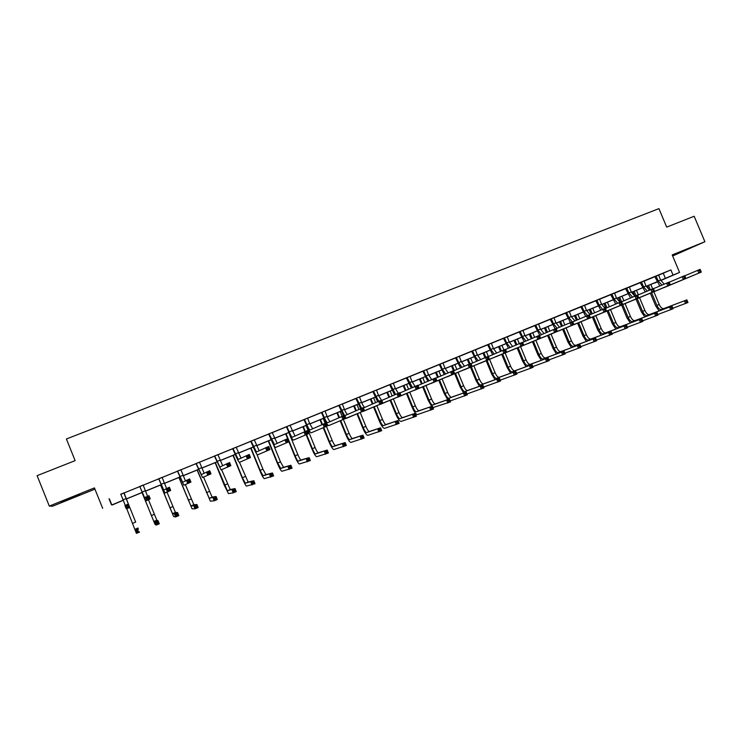 <?xml version="1.0" encoding="UTF-8"?>
<svg xmlns="http://www.w3.org/2000/svg" width="742" height="742" viewBox="0 0 742 742"><rect width="100%" height="100%" fill="white"/><g stroke="black" fill="none" stroke-linecap="round" stroke-linejoin="round"><path stroke-width="1.11" d="M70.926 498.411L79.626 494.71L69.878 498.234L61.132 501.954L70.926 498.411M677.14 253.81L688.966 248.709L677.14 253.81M112.2 504.801L123.218 500.191M672.642 255.971L704.9 241.734L694.169 216.256L666.696 227.108L658.933 208.632L66.409 438.976L75.127 460.643L37.1 475.659L49.306 506.09L52.599 506.211L94.93 489.126M658.627 275.199L670.879 269.921L673.05 275.087L679.561 272.425L660.797 280.532M657.208 282.006L654.63 283.054L657.18 281.951M670.879 269.921L120.733 494.339M124.044 492.994L139.839 486.557M143.141 485.203L158.769 478.84M162.09 477.486L177.524 471.198M180.863 469.834L196.101 463.629M199.468 462.257L214.512 456.135M217.898 454.753L232.756 448.697M236.16 447.315L250.833 441.332M254.256 439.941L268.743 434.033M272.184 432.632L286.495 426.808M289.955 425.398L304.09 419.638M307.568 418.219L321.527 412.533M325.024 411.114L338.816 405.494M342.322 404.065L355.947 398.51M359.462 397.081L372.92 391.59M376.454 390.153L389.754 384.736M393.306 383.289L406.44 377.938M410.001 376.491L422.977 371.204M426.557 369.748L439.366 364.526M442.965 363.061L455.625 357.904M459.233 356.429L471.736 351.337M475.362 349.862L487.717 344.826M491.352 343.342L503.558 338.371M507.203 336.887L519.27 331.971M522.924 330.487L534.843 325.627M538.506 324.133L550.286 319.338M553.968 317.836L565.608 313.096M569.29 311.594L580.791 306.91M584.492 305.398L595.854 300.77M599.564 299.258L610.796 294.685M614.515 293.164L625.608 288.647M629.337 287.126L640.309 282.665M644.047 281.135L654.88 276.72M658.627 275.096L654.815 276.655M644.037 281.042L640.244 282.591M629.337 287.033L625.543 288.573M614.515 293.071L610.731 294.611M599.564 299.165L595.789 300.695M584.492 305.305L579.15 307.476L580.986 307.114L585.679 316.352M569.29 311.492L565.534 313.022M553.968 317.734L550.221 319.264M538.506 324.031L534.778 325.553M522.924 330.385L519.196 331.897M507.203 336.785L503.493 338.296M491.343 343.249L487.652 344.752M475.353 349.76L471.671 351.263M459.224 356.327L455.551 357.829M442.955 362.959L439.301 364.452M426.548 369.646L422.903 371.13M410.001 376.389L406.366 377.863M393.297 383.187L389.68 384.662M376.454 390.051L372.846 391.516M359.462 396.97L355.872 398.435M342.312 403.954L338.742 405.42M325.015 411.003L321.453 412.459M307.568 418.117L304.016 419.555M289.955 425.287L286.421 426.724M272.184 432.53L268.669 433.959M254.256 439.83L250.759 441.258M236.16 447.203L232.682 448.622M217.898 454.642L214.438 456.052M199.468 462.155L196.027 463.555M180.872 469.732L177.449 471.124M162.099 477.375L158.695 478.766M143.15 485.092L139.765 486.474M124.044 492.883L120.658 494.255M102.684 508.381L94.438 487.893L49.306 506.09M109.028 498.782L111.458 504.801M704.9 241.734L672.206 254.914L679.561 272.425M123.246 500.275L112.265 504.968M660.742 280.411L661.947 279.892L660.732 280.393M657.143 281.858L646.152 286.356M642.572 287.813L631.451 292.367M627.89 293.823L616.639 298.432M613.077 299.879L601.697 304.545M598.145 305.992L586.625 310.703M583.091 312.15L571.433 316.917M567.908 318.364L556.11 323.187M552.604 324.625L540.658 329.513M537.171 330.941L525.086 335.885M521.598 337.304L509.364 342.312M505.896 343.732L493.523 348.796M490.063 350.205L477.533 355.335M474.092 356.744L461.413 361.929M457.99 363.33L445.154 368.579M441.74 369.98L428.746 375.294M425.352 376.686L412.2 382.065M408.823 383.447L395.514 388.891M392.147 390.264L378.67 395.783M375.322 397.146L361.688 402.73M358.358 404.093L344.548 409.742M341.237 411.096L327.259 416.818M323.957 418.163L309.813 423.951M306.529 425.296L292.209 431.158M288.944 432.484L274.447 438.42M271.201 439.746L256.519 445.757M253.3 447.074L238.432 453.158M235.233 454.466L220.179 460.624M216.998 461.923L201.75 468.156M198.596 469.454L183.163 475.77M180.018 477.05L164.39 483.441M161.274 484.721L145.451 491.195M142.362 492.456L126.335 499.014M660.695 280.318L673.05 275.087M126.298 498.93L142.325 492.373M145.413 491.111L161.246 484.637M164.362 483.367L179.991 476.967M183.126 475.687L198.559 469.371M201.722 468.081L216.961 461.849M220.142 460.541L235.195 454.382M238.395 453.074L253.263 446.99M256.482 445.673L271.173 439.672M274.41 438.346L288.916 432.41M292.172 431.074L306.502 425.212M309.776 423.877L323.929 418.089M327.222 416.735L341.199 411.022M344.52 409.667L358.321 404.019M361.651 402.656L375.294 397.072M378.643 395.709L392.119 390.19M395.477 388.817L408.796 383.373M412.172 381.991L425.324 376.611M428.718 375.22L441.713 369.906M445.117 368.505L457.953 363.255M461.385 361.855L474.064 356.67M477.505 355.26L490.035 350.131M493.486 348.721L505.868 343.657M509.337 342.238L521.57 337.239M525.048 335.811L537.134 330.867M540.63 329.439L552.577 324.551M556.083 323.113L567.88 318.29M571.405 316.853L583.064 312.076M586.597 310.638L598.117 305.917M601.66 304.47L613.05 299.814M616.602 298.358L627.853 293.758M631.423 292.292L642.544 287.748M646.124 286.282L657.115 281.784M663.292 273.297L665.426 278.38M109.408 498.949L111.792 504.866M656.058 276.098L658.228 280.958L661.929 285.095M658.618 275.059L660.556 280.003L664.22 284.121M659.842 285.976L654.787 276.618M684.764 275.811L700.142 269.346L700.504 270.153L699.521 270.561L699.984 271.665L700.967 271.257L700.504 270.153M700.967 271.257L701.301 272.091L663.524 287.757M701.301 272.091L663.997 287.627M699.984 271.665L698.843 273.112L697.684 270.357L699.521 270.561M656.308 276.376L655.065 276.924M659.109 310.926L655.678 305.889L650.372 293.229M648.953 289.844L647.293 285.883M650.799 284.455L652.645 288.851M653.869 291.782L659.184 304.461C660.612 307.466 662.142 308.839 663.784 308.579L686.86 299.87L687.973 302.513L672.864 308.245M648.508 285.392L650.354 289.797M651.587 292.728L656.902 305.407C658.33 308.412 659.861 309.794 661.484 309.535L686.86 299.87L687.185 300.695L686.229 301.094L686.675 302.152L687.63 301.762L687.185 300.695M686.675 302.152L685.599 303.515L684.486 300.862L686.229 301.094M687.63 301.762L687.973 302.513M641.45 282.053L643.639 286.931L647.274 291.096M644.037 280.995L645.985 285.967L649.584 290.122M645.252 291.949L640.207 282.554M669.191 282.21L684.708 275.681L685.868 278.445L648.879 293.776M685.506 277.619L685.042 276.506L684.05 276.914L684.514 278.027L685.506 277.619L685.868 278.445L649.352 293.647M684.514 278.027L683.382 279.465L682.223 276.701L684.05 276.914M641.709 282.322L640.494 282.869M685.042 276.506L684.708 275.681M626.73 288.044L628.919 292.951L632.509 297.143M629.337 286.987L631.284 291.977L634.837 296.16M630.542 297.978L625.515 288.545M653.479 288.666L669.136 282.081L670.295 284.854L634.113 299.851M669.915 284.028L669.442 282.915L668.44 283.333L668.904 284.446L669.915 284.028L670.295 284.854L634.577 299.731M668.904 284.446L667.791 285.883L666.622 283.11L668.44 283.333M626.981 288.323L625.803 288.851M669.442 282.915L669.136 282.081M644.798 316.917L641.376 311.835L636.052 299.119M634.8 296.151L632.963 291.745M636.451 290.317L638.361 294.871M639.53 297.672L644.872 310.416C646.301 313.43 647.812 314.812 649.408 314.571L671.964 306.094L673.077 308.746L657.839 314.506M634.141 291.263L635.996 295.687M637.23 298.636L642.563 311.371C643.991 314.385 645.503 315.777 647.098 315.545L671.964 306.094L672.271 306.928L671.306 307.336L671.751 308.403L672.716 307.995L672.271 306.928M671.751 308.403L670.675 309.757L669.562 307.095L671.306 307.336M672.716 307.995L673.077 308.746M630.366 322.965L626.944 317.826L621.611 305.064M620.368 302.096L618.513 297.663M621.991 296.234L623.901 300.798M625.079 303.617L630.431 316.417C631.859 319.44 633.362 320.85 634.92 320.618L656.939 312.363L658.061 315.035L642.683 320.832M619.663 297.19L621.518 301.623M622.761 304.591L628.112 317.381C629.541 320.414 631.034 321.815 632.592 321.592L656.939 312.363L657.217 313.217L656.253 313.625L656.698 314.691L657.672 314.293L657.217 313.217M656.698 314.691L655.64 316.046L654.518 313.374L656.253 313.625M657.672 314.293L658.061 315.035M611.881 294.101L614.079 299.017L617.613 303.246M614.506 293.025L616.463 298.043L619.978 302.254M615.712 304.053L610.694 294.574M637.628 295.177L653.414 288.527L654.583 291.318L619.227 305.973M654.175 290.502L653.711 289.38L652.691 289.797L653.164 290.92L654.175 290.502L654.583 291.318L619.691 305.852M653.164 290.92L652.06 292.357L650.882 289.565L652.691 289.797M612.141 294.37L610.991 294.889M653.711 289.38L653.414 288.527M596.911 300.195L599.119 305.138L602.597 309.395M599.564 299.119L601.521 304.155L605.008 308.403M600.751 310.175L595.761 300.668M621.629 301.753L637.563 295.038L638.741 297.839L604.22 312.15M638.306 297.032L637.832 295.91L636.812 296.327L637.276 297.449L638.306 297.032L638.741 297.839L604.674 312.03M637.276 297.449L636.182 298.887L635.013 296.086L636.812 296.327M597.171 300.473L596.049 300.974M637.832 295.91L637.563 295.038M581.811 306.344L584.028 311.306L587.469 315.6M584.492 305.259L586.458 310.314L590.159 314.682M605.5 308.384L621.573 301.604L622.751 304.415L589.083 318.374M622.288 303.617L621.815 302.486L620.776 302.912L621.249 304.034L622.288 303.617L622.751 304.415L589.538 318.262M621.249 304.034L620.173 305.481L618.995 302.662L620.776 302.912M582.071 306.622L580.986 307.114M621.815 302.486L621.573 301.604M615.823 329.058L612.41 323.874L607.049 311.056M605.871 308.227L603.942 303.617M607.41 302.198L609.321 306.761M610.508 309.609L615.879 322.464C617.316 325.506 618.791 326.925 620.321 326.721L641.784 318.698L642.906 321.379L627.389 327.203M605.064 303.163L606.984 307.754M608.171 310.592L613.541 323.438C614.97 326.48 616.444 327.908 617.965 327.695L641.784 318.698L642.043 319.561L641.069 319.969L641.515 321.045L642.498 320.637L642.043 319.561M641.515 321.045L640.467 322.399L639.344 319.719L641.069 319.969M642.498 320.637L642.906 321.379M601.15 335.198L597.746 329.967L592.376 317.094M591.179 314.246L589.259 309.627M592.719 308.218L594.62 312.781M595.826 315.656L601.215 328.558C602.643 331.618 604.109 333.056 605.593 332.861L626.508 325.079L627.63 327.769L611.974 333.631M590.354 309.182L592.274 313.783M593.461 316.639L598.85 329.541C600.278 332.602 601.743 334.039 603.227 333.854L626.508 325.079L626.74 325.961L625.756 326.369L626.211 327.454L627.194 327.036L626.74 325.961M626.211 327.454L625.172 328.799L624.041 326.109L625.756 326.369M627.194 327.036L627.63 327.769M586.375 341.394L582.971 336.107L577.573 323.178M576.376 320.303L574.447 315.684M577.897 314.274L579.808 318.847M581.014 321.74L586.421 334.707C587.849 337.786 589.296 339.233 590.753 339.057L611.093 331.516L612.224 334.225L596.42 340.114M575.514 315.248L577.434 319.858M578.639 322.742L584.037 335.699C585.475 338.779 586.913 340.226 588.36 340.059L611.093 331.516L611.306 332.407L610.314 332.824L610.768 333.909L611.76 333.492L611.306 332.407M610.768 333.909L609.738 335.263L608.607 332.555L610.314 332.824M611.76 333.492L612.224 334.225M566.591 312.549L568.817 317.53L572.221 321.861M569.29 311.445L571.266 316.528L574.911 320.934M570.468 322.584L565.506 312.985M589.213 315.081L605.435 308.227L606.613 311.056L573.816 324.653M606.121 310.258L605.648 309.126L604.609 309.553L605.082 310.685L606.121 310.258L606.613 311.056L574.271 324.551M605.082 310.685L604.016 312.132L602.829 309.293L604.609 309.553M566.851 312.827L565.803 313.3M605.648 309.126L605.435 308.227M571.47 347.646L568.066 342.303L562.659 329.318M561.453 326.415L559.524 321.796M562.965 320.386L564.866 324.959M566.081 327.89L571.507 340.912C572.945 344 574.364 345.466 575.783 345.308L595.548 338.009L596.679 340.726L580.736 346.644M560.553 321.369L562.473 325.979M563.688 328.892L569.114 341.904C570.542 344.993 571.961 346.468 573.371 346.31L595.548 338.009L595.733 338.918L594.732 339.335L595.186 340.42L596.188 340.003L595.733 338.918M595.186 340.42L594.175 341.774L593.043 339.057L594.732 339.335M596.188 340.003L596.679 340.726M551.241 318.8L553.476 323.8L557.112 328.261M553.959 317.687L555.943 322.798L559.533 327.231M555.146 328.873L550.193 319.227M572.787 321.833L589.148 314.914L590.335 317.752L558.42 330.988M589.816 316.964L589.343 315.823L588.285 316.259L588.768 317.4L589.816 316.964L590.335 317.752L558.874 330.886M588.768 317.4L587.71 318.837L586.523 315.99L588.285 316.259M551.51 319.079L550.481 319.542M589.343 315.823L589.148 314.914M556.435 353.943L553.05 348.545L547.615 335.505M546.4 332.574L544.47 327.945M547.902 326.545L549.803 331.127M551.028 334.076L556.472 347.154C557.91 350.261 559.31 351.745 560.692 351.606L579.864 344.557L581.005 347.284L564.903 353.229M545.472 327.537L547.392 332.156M548.616 335.087L554.051 348.165C555.489 351.272 556.89 352.756 558.262 352.617L579.864 344.557L580.031 345.475L579.02 345.902L579.474 346.996L580.485 346.57L580.031 345.475M579.474 346.996L578.472 348.341L577.341 345.614L579.02 345.902M580.485 346.57L581.005 347.284M535.761 325.107L538.006 330.134L541.586 334.623M538.506 323.985L540.491 329.114L544.025 333.585M539.824 335.375L534.741 325.515M556.212 328.65L572.713 321.657L573.909 324.514L542.894 337.369M573.362 323.735L572.88 322.584L571.822 323.02L572.295 324.171L573.362 323.735L573.909 324.514L543.339 337.276M572.295 324.171L571.257 325.608L570.069 322.751L571.822 323.02M536.03 325.386L535.038 325.84M572.88 322.584L572.713 321.657M541.289 360.306L537.894 354.843L532.45 341.737M531.226 338.788L529.296 334.16M532.71 332.759L534.611 337.341M535.854 340.318L541.317 353.461C542.745 356.577 544.136 358.08 545.472 357.959L564.05 351.161L565.191 353.906L548.941 359.879M530.27 333.761L532.181 338.38M533.415 341.339L538.877 354.472C540.306 357.598 541.688 359.1 543.023 358.98L564.05 351.161L564.189 352.098L563.169 352.524L563.632 353.628L564.653 353.201L564.189 352.098M563.632 353.628L562.64 354.973L561.499 352.227L563.169 352.524M564.653 353.201L565.191 353.906M520.151 331.461L522.396 336.516L525.93 341.051M522.915 330.338L524.909 335.486L528.387 339.994M524.232 341.765L519.168 331.869M539.48 335.523L556.138 328.465L557.325 331.34L527.237 343.815M556.75 330.561L556.277 329.411L555.202 329.847L555.684 330.997L556.75 330.561L557.325 331.34L527.683 343.722M555.684 330.997L554.654 332.435L553.467 329.569L555.202 329.847M520.42 331.748L519.465 332.184M556.277 329.411L556.138 328.465M526.013 366.715L522.628 361.196L517.165 348.026M515.922 345.049L514.002 340.42M517.397 339.029L519.298 343.602M520.55 346.607L526.032 359.814C527.46 362.949 528.833 364.461 530.131 364.359L548.088 357.829L549.238 360.584L532.839 366.576M514.929 340.031L516.849 344.65M518.092 347.636L523.574 360.835C525.002 363.97 526.366 365.491 527.664 365.389L548.088 357.829L548.208 358.776L547.188 359.211L547.642 360.315L548.672 359.879L548.208 358.776M547.642 360.315L546.668 361.66L545.518 358.905L547.188 359.211M548.672 359.879L549.238 360.584M504.412 337.879L506.665 342.943L510.134 347.525M507.203 336.738L509.197 341.914L512.611 346.458M508.511 348.211L503.456 338.259M522.6 342.47L539.406 335.338L540.603 338.222L511.451 350.307M540 337.452L539.517 336.293L538.432 336.738L538.915 337.898L540 337.452L540.603 338.222L511.887 350.215M538.915 337.898L537.904 339.326L536.707 336.441L538.432 336.738M504.681 338.157L503.762 338.584M539.517 336.293L539.406 335.338M510.607 373.18L507.222 367.596L501.74 354.37M500.488 351.356L498.568 346.727M501.963 345.345L503.864 349.927M505.117 352.96L510.617 366.223C512.054 369.368 513.399 370.907 514.66 370.824L531.995 364.554L533.146 367.318L516.59 373.337M499.468 346.356L501.388 350.966M502.64 353.99L508.14 367.253C509.568 370.406 510.913 371.937 512.166 371.863L531.995 364.554L532.088 365.518L531.059 365.945L531.513 367.058L532.552 366.622L532.088 365.518M531.513 367.058L530.549 368.403L529.398 365.63L531.059 365.945M532.552 366.622L533.146 367.318M488.533 344.344L490.796 349.436L494.2 354.045M491.343 343.203L493.347 348.397L496.704 352.979M492.651 354.713L487.615 344.715M505.562 349.473L522.516 342.275L523.722 345.169L495.526 356.856M523.082 344.409L522.6 343.249L521.515 343.694L521.997 344.854L523.082 344.409L523.722 345.169L495.953 356.772M521.997 344.854L520.995 346.282L519.799 343.388L521.515 343.694M488.802 344.631L487.921 345.039M522.6 343.249L522.516 342.275M495.081 379.709L491.696 374.051L486.196 360.76M484.934 357.709L483.014 353.09M486.39 351.717L488.384 356.54L505.469 349.269L506.684 352.181L479.462 363.459M489.553 359.351L495.072 372.679C496.509 375.851 497.836 377.4 499.06 377.335L515.755 371.334L516.914 374.116L500.191 380.145M483.886 352.738L485.787 357.347M487.058 360.399L492.577 373.718C494.005 376.89 495.331 378.439 496.546 378.383L515.755 371.334L515.829 372.308L514.781 372.753L515.245 373.866L516.293 373.421L515.829 372.308M515.245 373.866L514.299 375.211L513.139 372.428L514.781 372.753M516.293 373.421L516.914 374.116M472.515 350.864L474.787 355.984L478.126 360.631M475.353 349.714L477.366 354.926L480.658 359.545M476.652 361.261L471.634 351.226M506.016 351.42L505.534 350.261L504.43 350.706L504.912 351.875L506.016 351.42L506.684 352.181L479.888 363.385M504.912 351.875L503.939 353.303L502.724 350.391L504.43 350.706M472.793 351.151L471.94 351.55M505.534 350.261L505.469 349.269M479.425 386.285L476.039 380.563L470.511 367.207M469.241 364.146L467.33 359.508M470.688 358.136L472.691 362.968M473.86 365.806L479.406 379.199C480.835 382.38 482.142 383.948 483.32 383.902L499.375 378.17L500.535 380.971L483.654 387.018M468.156 359.174L470.076 363.803M471.346 366.863L476.883 380.247C478.312 383.428 479.61 384.996 480.788 384.959L499.375 378.17L499.422 379.171L498.364 379.607L498.828 380.729L499.885 380.284L499.422 379.171M498.828 380.729L497.891 382.074L496.741 379.273L498.364 379.607M499.885 380.284L500.535 380.971M456.367 357.449L458.639 362.588L461.923 367.271M459.224 356.281L461.236 361.521L464.464 366.177M460.522 367.874L455.523 357.792M471.012 363.691L488.273 356.327L489.488 359.249L463.258 370.119M488.793 358.507L488.301 357.338L487.197 357.792L487.679 358.961L488.793 358.507L489.488 359.249L463.685 370.054M487.679 358.961L486.715 360.389L485.5 357.468L487.197 357.792M456.636 357.737L455.829 358.117M488.301 357.338L488.273 356.327M463.639 392.926L460.244 387.129L454.707 373.708M453.529 370.879L451.507 365.982M454.855 364.61L456.849 369.451M458.037 372.308L463.602 385.766C465.03 388.966 466.319 390.552 467.451 390.524L482.847 385.079L484.007 387.88L466.959 393.946M452.305 365.658L454.317 370.536M455.495 373.374L461.051 386.823C462.489 390.023 463.769 391.609 464.891 391.59L482.847 385.079L482.875 386.09L481.808 386.536L482.272 387.658L483.339 387.213L482.875 386.09M482.272 387.658L481.354 388.993L480.185 386.183L481.808 386.536M483.339 387.213L484.007 387.88M440.071 364.081L442.362 369.247L445.571 373.968M442.955 362.912L444.977 368.171L448.14 372.855M444.245 374.534L439.264 364.415M453.492 370.898L470.91 363.459L472.125 366.39L446.916 376.834M471.402 365.658L470.92 364.48L469.797 364.943L470.28 366.112L471.402 365.658L472.125 366.39L447.333 376.778M470.28 366.112L469.334 367.54L468.119 364.61L469.797 364.943M440.349 364.378L439.57 364.739M470.92 364.48L470.91 363.459M447.714 399.632L444.319 393.742L438.754 380.266M437.576 377.409L435.554 372.512M438.884 371.148L440.887 375.99M442.074 378.874L447.658 392.397C449.086 395.607 450.357 397.211 451.442 397.202L466.18 392.036L467.339 394.855L450.125 400.93M436.315 372.196L438.337 377.084M439.514 379.95L445.089 393.464C446.526 396.673 447.778 398.287 448.873 398.278L466.18 392.036L466.171 393.065L465.095 393.52L465.559 394.642L466.635 394.197L466.171 393.065M465.559 394.642L464.659 395.987L463.49 393.158L465.095 393.52M466.635 394.197L467.339 394.855M423.636 370.777L425.936 375.962L429.08 380.711M426.548 369.59L428.579 374.886L431.668 379.598M427.828 381.258L422.866 371.093M435.814 378.17L453.39 370.648L454.614 373.606L430.425 383.614M453.854 372.874L453.362 371.686L452.23 372.15L452.722 373.337L453.854 372.874L454.614 373.606L430.842 383.568M452.722 373.337L451.785 374.766L450.57 371.807L452.23 372.15M423.914 371.074L423.181 371.417M453.362 371.686L453.39 370.648M431.658 406.403L428.255 400.42L422.671 386.879M421.484 383.994L419.462 379.088M422.782 377.734L424.776 382.575M425.982 385.488L431.584 399.075C433.013 402.303 434.255 403.926 435.304 403.945L449.355 399.066L450.524 401.895L432.957 407.571M420.185 378.8L422.207 383.688M423.394 386.573L428.997 400.151C430.425 403.388 431.658 405.011 432.707 405.03L449.355 399.066L449.318 400.105L448.233 400.559L448.706 401.7L449.791 401.246L449.318 400.105M448.706 401.7L447.816 403.036L446.638 400.198L448.233 400.559M449.791 401.246L450.524 401.895M407.061 377.53L412.441 387.519M410.001 376.333L412.033 381.648L415.056 386.387M411.263 388.029L406.328 377.826M417.959 385.525L435.702 377.91L436.927 380.878L413.795 390.45M436.138 380.154L435.647 378.967L434.506 379.44L434.998 380.627L436.138 380.154L436.927 380.878L414.203 390.413M434.998 380.627L434.079 382.047L432.855 379.079L434.506 379.44M407.339 377.826L406.644 378.16M435.647 378.967L435.702 377.91M407.135 393.251L412.756 406.904C414.194 410.15 415.409 411.791 416.401 411.829L432.373 406.152L433.551 409L417.523 414.555C416.021 414.481 414.203 412.023 412.06 407.154L406.458 393.538M405.262 390.635L403.24 385.729M406.542 384.384L408.536 389.216M409.742 392.156L415.372 405.818C416.8 409.065 418.015 410.706 419.026 410.734L432.373 406.152L432.317 407.21L431.223 407.673L431.696 408.814L432.79 408.35L432.317 407.21M403.926 385.45L405.939 390.348M416.401 411.829L419.026 410.734L416.401 411.829M431.696 408.814L430.814 410.15L429.646 407.302L431.223 407.673M432.79 408.35L433.551 409M390.338 384.347L395.653 394.382M393.297 383.141L395.338 388.474L398.324 393.26M394.549 394.865L389.643 384.625M399.947 392.945L417.848 385.246L419.072 388.224L397.016 397.341M418.256 387.51L417.765 386.313L416.605 386.786L417.106 387.983L418.256 387.51L419.072 388.224L397.424 397.322M417.106 387.983L416.197 389.411L414.973 386.424L416.605 386.786M390.617 384.634L389.958 384.959M417.765 386.313L417.848 385.246M390.737 399.994L396.386 413.711C397.814 416.976 399.001 418.636 399.957 418.692L415.251 413.313L416.429 416.169L401.079 421.428C399.65 421.326 397.87 418.831 395.718 413.943L390.097 400.263M388.891 397.332L386.87 392.425M390.162 391.08L392.147 395.913M393.371 398.881L399.01 412.617C400.448 415.872 401.645 417.533 402.6 417.588L415.251 413.313L415.158 414.388L414.055 414.843L414.528 415.993L415.631 415.529L415.158 414.388M387.519 392.166L389.531 397.053M399.957 418.692L402.6 417.588L399.957 418.692M414.528 415.993L413.665 417.329L412.487 414.463L414.055 414.843M415.631 415.529L416.429 416.169M373.467 391.219L378.717 401.311L381.629 400.114L382.863 403.119L363.005 411.309M376.454 390.004L378.494 395.365L381.434 400.188M377.697 401.756L372.818 391.479M381.759 400.439L399.827 392.639L401.06 395.634L380.089 404.297M400.198 394.93L399.706 393.733L398.547 394.215L399.038 395.412L400.198 394.93L401.06 395.634L380.488 404.288M399.038 395.412L398.157 396.831L396.924 393.835L398.547 394.215M373.745 391.507L373.133 391.813M399.706 393.733L399.827 392.639M374.2 406.783L379.867 420.575C381.295 423.858 382.464 425.537 383.373 425.62L397.962 420.528L399.14 423.404L384.495 428.366C383.141 428.236 381.388 425.713 379.245 420.797L373.597 407.043M372.373 404.084L370.36 399.177M373.634 397.842L375.619 402.665M376.853 405.67L382.52 419.471C383.957 422.745 385.126 424.424 386.035 424.507L397.962 420.528L397.851 421.623L396.729 422.087L397.202 423.237L398.324 422.773L397.851 421.623M370.972 398.927L372.985 403.815M383.373 425.62L386.035 424.507L383.373 425.62M397.202 423.237L396.358 424.563L395.18 421.688L396.729 422.087M398.324 422.773L399.14 423.404M356.448 398.148L361.66 408.313M359.462 396.924L361.512 402.312C362.792 405.299 363.886 406.987 364.795 407.395M360.695 408.712L355.835 398.398M363.404 408.007L378.698 401.32L380.303 401.7L380.804 402.906L381.972 402.424L381.481 401.218L380.303 401.7M381.972 402.424L382.863 403.119L363.413 411.318M380.804 402.906L379.932 404.325L378.698 401.32M356.726 398.445L356.151 398.732M381.481 401.218L381.629 400.114M357.514 413.637L363.2 427.503C364.637 430.796 365.778 432.503 366.641 432.605L380.516 427.819L381.703 430.703L367.772 435.359C366.483 435.192 364.767 432.642 362.625 427.707L356.948 413.878M355.724 410.882L353.711 405.995M356.967 404.659L358.942 409.463M360.185 412.506L365.88 426.39C367.318 429.683 368.468 431.38 369.33 431.482L380.516 427.819L380.377 428.922L379.245 429.395L379.728 430.546L380.85 430.082L380.377 428.922M354.286 405.763L356.281 410.632M366.641 432.605L369.33 431.482L366.641 432.605M379.728 430.546L378.893 431.881L377.706 428.987L379.245 429.395M380.85 430.082L381.703 430.703M339.27 405.151L344.455 415.372M342.312 403.908L344.371 409.324C345.651 412.302 346.718 414.017 347.59 414.453M343.546 415.743L338.704 405.382M344.844 415.603L363.255 407.655L364.498 410.678L345.781 418.386M363.571 409.992L363.079 408.777L361.892 409.269L362.393 410.484L363.571 409.992L364.498 410.678L346.171 418.414M362.393 410.484L361.54 411.893L360.297 408.87L361.892 409.269M339.558 405.438L339.02 405.707M363.079 408.777L363.255 407.655M340.689 420.547L346.393 434.487C347.831 437.799 348.953 439.524 349.76 439.644L362.921 435.164L364.109 438.068L350.892 442.418C349.677 442.223 347.998 439.644 345.855 434.673L340.161 420.77M338.918 417.737L336.914 412.858M340.161 411.541L342.118 416.336M343.379 419.406L349.102 433.365C350.53 436.676 351.652 438.392 352.469 438.513L362.921 435.164L362.745 436.287L361.604 436.769L362.087 437.928L363.218 437.455L362.745 436.287M337.452 412.645L339.437 417.505M352.469 438.513L349.76 439.644L352.478 438.513M362.087 437.928L361.271 439.255L360.083 436.352L361.604 436.769M363.218 437.455L364.109 438.068M321.945 412.209L324.291 417.533C325.729 420.862 326.823 422.597 327.593 422.736L344.715 415.27L345.957 418.312L328.752 425.583C327.593 425.37 325.942 422.764 323.8 417.774L321.425 412.422M325.015 410.957L327.083 416.392C328.344 419.378 329.392 421.104 330.218 421.577M345.002 417.635L344.501 416.41L343.305 416.902L343.796 418.126L345.002 417.635L345.957 418.312L328.78 425.565M343.796 418.126L342.971 419.536L341.719 416.494L343.305 416.902M322.232 412.506L321.74 412.756M344.501 416.41L344.715 415.27M323.707 427.513L329.448 441.536C330.876 444.866 331.971 446.61 332.731 446.758L345.151 442.584L346.347 445.497L333.872 449.541C332.731 449.309 331.09 446.693 328.947 441.703L323.224 427.726M321.963 424.647L319.978 419.796M323.197 418.479L325.172 423.292M326.424 426.362L332.175 440.405C333.603 443.735 334.707 445.469 335.467 445.608L345.151 442.584L344.947 443.725L343.806 444.208L344.279 445.376L345.429 444.894L344.947 443.725M320.47 419.592L322.445 424.433M332.731 446.758L335.467 445.608L332.731 446.758M344.279 445.376L343.481 446.693L342.294 443.781L343.806 444.208M345.429 444.894L346.347 445.497M304.47 419.323L306.826 424.674C308.255 428.032 309.331 429.785 310.045 429.943L325.988 422.959L327.241 426.01L311.204 432.799C310.128 432.558 308.514 429.924 306.372 424.897L303.988 419.527M307.568 418.061L309.637 423.524L312.697 428.765M326.239 425.342L325.738 424.118L324.532 424.619L325.033 425.843L326.239 425.342L327.241 426.01L311.232 432.79M325.033 425.843L324.217 427.253L322.965 424.192L324.532 424.619M325.738 424.118L325.988 422.959M306.576 434.543L312.345 448.641C313.773 451.999 314.84 453.752 315.554 453.928L327.222 450.079L328.418 453L316.695 456.72C315.628 456.46 314.024 453.816 311.881 448.799L306.131 434.729M304.869 431.631L302.884 426.789M306.094 425.472L315.09 447.5C316.528 450.848 317.595 452.601 318.318 452.768L327.222 450.079L326.99 451.238L325.831 451.72L326.313 452.889L327.472 452.407L326.99 451.238M303.33 426.604L305.314 431.445M315.554 453.928L318.318 452.768L315.554 453.928M326.313 452.889L325.534 454.215L324.337 451.284L325.831 451.72M327.472 452.407L328.418 453M286.829 426.511L289.195 431.89C290.623 435.257 291.671 437.029 292.339 437.214L307.077 430.722L308.329 433.792L293.498 440.089C292.496 439.802 290.929 437.14 288.786 432.094L286.393 426.687M289.955 425.24L295.019 436.018M307.299 433.133L306.798 431.9L305.574 432.4L306.075 433.634L307.299 433.133L308.329 433.792L293.526 440.08M306.075 433.634L305.287 435.044L304.034 431.974L305.574 432.4M306.798 431.9L307.077 430.722M286.05 433.671L295.084 455.82C296.522 459.187 297.561 460.967 298.219 461.162L309.126 457.628L310.332 460.578L299.369 463.973C298.377 463.667 296.809 460.995 294.667 455.95L288.898 441.796M287.627 438.707L285.642 433.838M288.833 432.54L297.867 454.661C299.295 458.027 300.343 459.808 301.011 459.994L309.126 457.628L308.858 458.806L307.689 459.298L308.171 460.476L309.34 459.984L308.858 458.806M298.219 461.162L301.011 459.994L298.219 461.162M308.171 460.476L307.411 461.793L306.214 458.853L307.689 459.298M309.34 459.984L310.332 460.578M269.031 433.764L274.466 444.56L287.989 438.559L289.241 441.648L275.634 447.435C274.716 447.12 273.186 444.421 271.034 439.347L268.641 433.922M272.184 432.475L277.174 443.326M288.174 440.998L287.673 439.765L286.44 440.266L286.941 441.509L288.174 440.998L289.241 441.648L275.662 447.426M286.941 441.509L286.171 442.909L284.909 439.82L286.44 440.266M287.673 439.765L287.989 438.559M268.613 440.804L277.684 463.054L280.736 468.452L290.864 465.262L292.07 468.221L281.886 471.281C280.977 470.938 279.446 468.239 277.304 463.166L268.252 440.952M273.306 444.3L280.485 461.886L283.546 467.284L290.864 465.262L290.567 466.458L289.389 466.95L289.872 468.137L291.05 467.645L290.567 466.458M280.736 468.452L283.546 467.284L280.736 468.452M289.872 468.137L289.12 469.445L287.915 466.486L289.389 466.95M291.05 467.645L292.07 468.221M251.074 441.082L256.435 451.961L268.706 446.471L269.967 449.578L257.613 454.855C256.769 454.503 255.276 451.776 253.133 446.675L250.722 441.221M254.256 439.783L259.171 450.709M268.864 448.938L268.354 447.695L267.111 448.205L267.612 449.448L268.864 448.938L269.967 449.578L257.632 454.846M267.612 449.448L266.86 450.858L265.599 447.751L267.111 448.205M268.354 447.695L268.706 446.471M251.019 448.001L260.117 470.354L263.095 475.817L272.425 472.96L273.631 475.928L264.254 478.655C263.419 478.284 261.926 475.548 259.793 470.456L250.703 448.131M256.825 454.141L262.946 469.176L265.933 474.639L272.425 472.96L272.091 474.175L270.904 474.676L271.387 475.863L272.583 475.362L272.091 474.175M263.095 475.817L265.933 474.639L263.095 475.817M271.387 475.863L270.663 477.18L269.448 474.203L270.904 474.676M272.583 475.362L273.631 475.928M232.951 448.465L238.238 459.437L249.238 454.466L250.499 457.582L239.416 462.34C238.655 461.951 237.208 459.187 235.066 454.058L232.645 448.585M236.16 447.157L240.992 458.148M249.358 456.961L248.848 455.709L247.587 456.228L248.097 457.48L249.358 456.961L250.499 457.582L239.434 462.34M248.097 457.48L247.364 458.881L246.094 455.755L247.587 456.228M248.848 455.709L249.238 454.466M233.276 455.263L242.402 477.718L245.296 483.246L253.81 480.733L255.025 483.719L246.455 486.103C245.704 485.685 244.257 482.921 242.115 477.802L232.997 455.375M239.471 462.322L248.153 482.059L253.81 480.733L253.449 481.966L252.252 482.467L252.734 483.663L253.94 483.163L253.449 481.966M245.296 483.246L248.162 482.059L245.296 483.246M252.734 483.663L252.03 484.971L250.815 481.985L252.252 482.467M253.94 483.163L255.025 483.719M214.661 455.913L219.873 466.978L229.575 462.544L230.845 465.679L221.07 469.899L214.401 456.015M217.898 454.596L222.646 465.642M229.658 465.058L229.148 463.806L227.877 464.325L228.388 465.577L229.658 465.058L230.845 465.679L221.07 469.899M228.388 465.577L227.673 466.978L226.403 463.843L227.877 464.325M229.148 463.806L229.575 462.544M215.365 462.591L227.33 490.75L235.029 488.579L236.244 491.584L233.22 492.846L228.49 493.606L224.279 485.212L215.134 462.683M221.598 469.677L230.224 489.544L235.029 488.579L234.63 489.831L233.415 490.341L233.906 491.538L235.121 491.037L234.63 489.831M227.33 490.75L230.224 489.544L227.33 490.75M233.906 491.538L233.22 492.846L231.996 489.85L233.415 490.341M235.121 491.037L236.244 491.584M196.194 463.435L201.332 474.592L209.708 470.697L210.988 473.841L202.529 477.523L195.99 463.518M199.468 462.099L204.133 473.192M209.763 473.238L209.253 471.977L207.973 472.506L208.483 473.767L209.763 473.238L210.988 473.841L202.529 477.523M208.483 473.767L207.788 475.158L206.508 472.005L207.973 472.506M209.253 471.977L209.708 470.697M197.289 469.983L209.207 498.309L216.061 496.5L217.285 499.514L214.225 500.794L210.376 501.193L197.112 470.057M203.568 477.097L212.119 497.094L216.061 496.5L215.625 497.771L214.401 498.29L214.892 499.496L216.117 498.986L215.625 497.771M209.207 498.309L212.119 497.094L209.207 498.309M214.892 499.496L214.225 500.794L213 497.78L214.401 498.29M216.117 498.986L217.285 499.514M177.57 471.022L182.625 482.272L189.655 478.924L190.935 482.096L183.821 485.222L177.412 471.087M180.872 469.677L185.426 480.788M189.674 481.502L189.154 480.232L187.856 480.77L188.375 482.031L189.674 481.502L190.935 482.096L183.821 485.222M188.375 482.031L187.707 483.422L186.418 480.259L187.856 480.77M189.154 480.232L189.655 478.924M179.054 477.44L190.917 505.951L193.82 505.784L196.908 504.504L198.142 507.528L195.053 508.817L192.085 508.836L178.924 477.496M185.37 484.582L193.857 504.718L196.908 504.504L196.445 505.794L195.211 506.304L195.702 507.519L196.936 507.009L196.445 505.794M190.917 505.951L193.857 504.718L190.917 505.951M195.702 507.519L195.053 508.817L193.82 505.784L195.211 506.304M196.936 507.009L198.142 507.528M158.76 478.683L163.741 490.026L169.389 487.244L170.679 490.434L167.98 491.742L164.937 492.994L158.658 478.729M162.099 477.319L166.551 488.412M169.371 489.85L168.861 488.57L167.553 489.108L168.063 490.388L169.371 489.85L170.679 490.434L164.937 492.994M168.063 490.388L167.414 491.77L166.125 488.588L167.553 489.108M168.861 488.57L169.389 487.244M160.662 484.971L172.459 513.649L174.463 513.872L177.579 512.574L178.813 515.616L175.696 516.924L173.628 516.553L160.569 485.008M167.006 492.141L175.427 512.416L177.579 512.574L177.078 513.881L175.826 514.41L176.327 515.625L177.57 515.106L177.078 513.881M172.459 513.649L175.427 512.416L172.459 513.649M176.327 515.625L175.696 516.924L174.463 513.872L175.826 514.41M177.57 515.106L178.813 515.616M139.784 486.409L144.681 497.854L148.929 495.647L150.218 498.847L148.947 499.57L145.877 500.841L139.728 486.437M143.15 485.045L147.547 496.212M148.873 498.281L148.354 496.992L147.027 497.539L147.547 498.819L148.873 498.281L150.218 498.847L145.877 500.841M147.547 498.819L146.925 500.21L145.627 497.001L147.027 497.539M148.354 496.992L148.929 495.647M142.084 492.567L153.826 521.431L154.911 522.043L158.055 520.726L159.298 523.787L156.154 525.104L155.004 524.344L142.047 492.586M148.474 499.765L156.822 520.179L158.055 520.726L157.527 522.062L156.265 522.581L156.757 523.815L158.018 523.286L157.527 522.062M153.826 521.431L156.822 520.179L153.826 521.431M156.757 523.815L156.154 525.104L154.911 522.043L156.265 522.581M158.018 523.286L159.298 523.787M120.937 494.543L125.277 505.358M124.016 493.272L129.739 507.482L124.016 492.836M124.044 492.827L124.035 493.309M128.162 506.795L129.553 507.352L126.223 508.724L124.925 505.506L128.255 504.133L127.643 505.506L126.307 506.053L126.826 507.342L128.162 506.795L127.643 505.506M126.826 507.342L126.641 508.752L129.739 507.482M124.925 505.506L126.307 506.053M135.665 522.053L126.363 499.004L135.665 522.053M126.761 508.706L135.174 530.289L138.346 528.953L137.78 530.307L136.509 530.845L137.001 532.079L138.272 531.541L137.78 530.307M138.272 531.541L139.589 532.033L136.417 533.368L135.174 530.289L136.509 530.845M136.417 533.368L137.001 532.079M660.556 280.003L658.228 280.958M659.184 304.461L656.902 305.407M663.784 308.579L661.484 309.535L663.784 308.579M645.985 285.967L643.639 286.931M631.284 291.977L628.919 292.951M644.872 310.416L642.563 311.371M649.417 314.571L647.098 315.536L649.408 314.571M630.431 316.417L628.112 317.381M634.929 320.618L632.592 321.592L634.92 320.618M616.463 298.043L614.079 299.017M601.521 304.155L599.119 305.138M586.458 310.314L584.028 311.306M615.879 322.464L613.541 323.438M617.965 327.695L620.321 326.721L617.975 327.695M601.215 328.558L598.85 329.541M605.602 332.861L603.227 333.854L605.593 332.861M586.421 334.707L584.037 335.699M590.753 339.057L588.36 340.059L590.753 339.057M571.266 316.528L568.817 317.53M571.507 340.912L569.114 341.904M575.783 345.308L573.38 346.31L575.783 345.308M555.943 322.798L553.476 323.8M556.472 347.154L554.051 348.165M560.692 351.606L558.262 352.617L560.692 351.606M540.491 329.114L538.006 330.134M541.317 353.461L538.877 354.472M545.481 357.959L543.023 358.98L545.472 357.959M524.909 335.486L522.396 336.516M526.032 359.814L523.574 360.835M530.131 364.359L527.664 365.389L530.131 364.359M509.197 341.914L506.665 342.943M510.617 366.223L508.14 367.253M514.66 370.815L512.166 371.863L514.66 370.824M493.347 348.397L490.796 349.436M495.072 372.679L492.577 373.718M499.06 377.335L496.546 378.383L499.06 377.335M477.366 354.926L474.787 355.984M479.406 379.199L476.883 380.247M483.32 383.902L480.788 384.959L483.32 383.902M461.236 361.521L458.639 362.588M463.602 385.766L461.051 386.823M467.451 390.524L464.9 391.59L467.451 390.524M444.977 368.171L442.362 369.247M447.658 392.397L445.089 393.464M451.451 397.202L448.873 398.278L451.442 397.202M428.579 374.886L425.936 375.962M431.584 399.075L428.997 400.151M435.304 403.945L432.707 405.03L435.304 403.945M412.033 381.648L409.361 382.742M415.372 405.818L412.756 406.904M395.338 388.474L392.648 389.578M399.01 412.617L396.386 413.711M378.494 395.365L375.786 396.469M382.52 419.471L379.867 420.575M361.512 402.312L358.776 403.435M365.88 426.39L363.2 427.503M344.371 409.324L341.608 410.447M349.102 433.365L346.393 434.487M327.083 416.392L324.291 417.533M332.175 440.405L329.448 441.536M309.637 423.524L306.826 424.674M315.09 447.5L312.345 448.641M292.033 430.731L289.195 431.89M297.867 454.661L295.084 455.82M274.262 437.993L271.405 439.162M280.485 461.886L277.684 463.054M256.342 445.321L253.449 446.508M262.946 469.176L260.117 470.354M238.247 452.722L235.335 453.918M245.25 476.531L242.402 477.718M219.994 460.188L217.054 461.394M227.395 483.951L224.52 485.147M201.574 467.72L198.606 468.935M209.383 491.445L206.48 492.651M182.977 475.325L179.981 476.549M191.204 498.995L188.282 500.219M164.214 483.005L161.19 484.238M172.867 506.628L169.909 507.853M145.274 490.75L142.223 492.002M154.355 514.317L151.368 515.56M126.149 498.568L123.07 499.83M135.675 522.08L132.66 523.333M138.049 528.016L135.025 529.278L138.049 528.016"/></g></svg>
